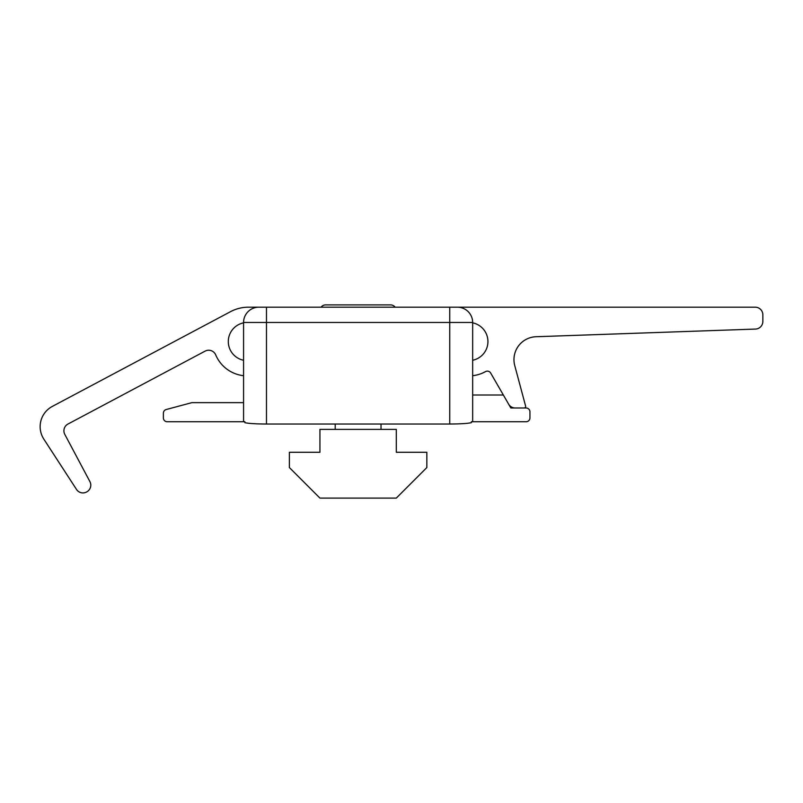 <?xml version="1.0" encoding="UTF-8"?>
<svg xmlns="http://www.w3.org/2000/svg" width="803" height="803" viewBox="0 0 803 803"><rect width="100%" height="100%" fill="white"/><g stroke="black" fill="none" stroke-linecap="round" stroke-linejoin="round"><path stroke-width="1.2" d="M243.57 322.846A19.091 19.091 0 0 0 243.57 360.256A19.091 19.091 0 0 1 243.57 322.846M472.666 375.674A3.814 3.814 0 0 0 473.138 375.643A34.368 34.368 0 0 0 485.504 371.608A3.814 3.814 0 0 1 490.663 373.034L508.64 404.17A7.639 7.639 0 0 0 515.255 407.994L524.128 407.994A1.526 1.526 0 0 0 525.604 406.067L514.743 365.556A22.906 22.906 0 0 1 536.073 336.728L755.482 329.069A7.639 7.639 0 0 0 762.85 321.441L762.85 314.826A7.639 7.639 0 0 0 755.211 307.188L457.389 307.188A15.277 15.277 0 0 1 472.666 322.465L472.666 421.736L471.351 421.736L526.116 421.736A3.814 3.814 0 0 0 529.94 417.921L529.94 411.809A3.814 3.814 0 0 0 526.116 407.994L510.849 407.994L503.351 395.006L472.666 395.006M243.57 402.644L192.389 402.644A3.814 3.814 0 0 0 191.395 402.775L166.211 409.52A3.814 3.814 0 0 0 163.38 413.214L163.38 417.921A3.814 3.814 0 0 0 167.205 421.736L244.875 421.736L243.57 421.736L243.57 322.465A15.277 15.277 0 0 1 258.837 307.188L248.468 307.188A38.183 38.183 0 0 0 230.551 311.654L52.305 406.428A22.906 22.906 0 0 0 43.844 439.141L76.516 489.449A7.639 7.639 0 0 0 86.513 492.028L86.734 491.908A7.639 7.639 0 0 0 89.896 481.579L64.802 434.383A7.639 7.639 0 0 1 67.954 424.054L205.096 351.132A7.639 7.639 0 0 1 215.726 354.906A34.368 34.368 0 0 0 243.088 375.643A3.814 3.814 0 0 0 243.57 375.674M472.666 360.256A19.091 19.091 0 0 0 472.666 322.846A19.091 19.091 0 0 1 472.666 360.256M471.351 421.736L471.351 422.689C467.346 423.532 460.139 423.974 449.75 424.024L449.75 322.465L266.476 322.465L266.476 424.024L449.75 424.024M266.476 424.024C256.087 423.974 248.89 423.532 244.875 422.689L244.875 421.736M472.666 322.465A15.277 15.277 0 0 0 457.389 307.188L449.75 307.188L457.389 307.188A15.277 15.277 0 0 1 472.666 322.465L449.75 322.465L449.75 307.188L258.837 307.188M380.16 304.899L390.569 304.899A5.731 5.731 0 0 1 395.146 307.188A5.731 5.731 0 0 0 390.569 304.899L325.657 304.899A5.731 5.731 0 0 0 321.08 307.188A5.731 5.731 0 0 1 325.657 304.899L336.066 304.899M335.202 429.374L335.202 424.024L335.202 429.374M381.024 429.374L381.024 424.024M319.935 452.28L289.381 452.28L289.381 467.557L319.935 498.101L396.301 498.101L426.845 467.557L426.845 452.28L396.301 452.28L396.301 429.374L319.935 429.374L319.935 452.28M266.476 307.188L266.476 322.465L243.57 322.465"/></g></svg>
